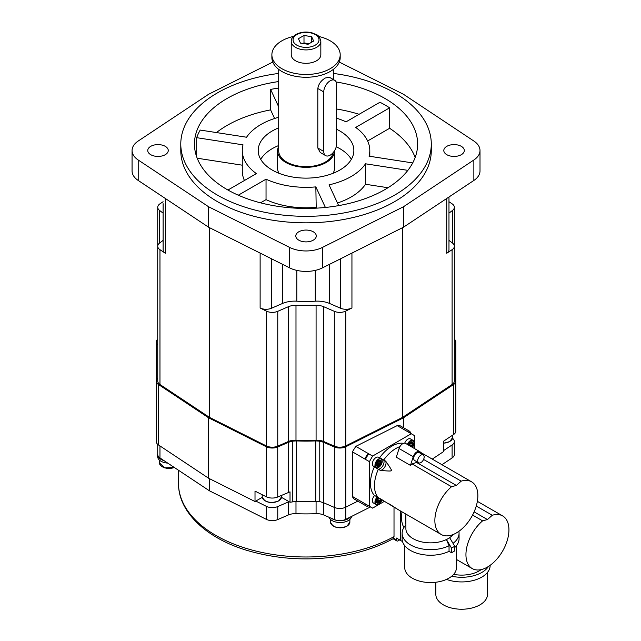 <?xml version="1.0" encoding="UTF-8"?>
<svg xmlns="http://www.w3.org/2000/svg" width="641" height="641" viewBox="0 0 641 641"><rect width="100%" height="100%" fill="white"/><g stroke="black" fill="none" stroke-linecap="round" stroke-linejoin="round"><path stroke-width="0.96" d="M163.102 203.694L163.102 249.806A9.11 5.256 0 0 0 165.338 253.259L165.338 198.47M163.102 240.367L159.569 243.075A9.11 5.256 0 0 0 157.734 246.24A9.11 5.256 0 0 0 159.962 249.686L165.338 253.259M163.102 201.731L159.962 203.814A9.11 5.256 0 0 0 157.734 207.267A9.11 5.256 0 0 0 159.569 210.432L163.102 213.141M157.734 207.267L157.734 381.05A9.11 5.256 0 0 0 159.962 384.496L209.415 417.339L266.303 445.896L266.303 311.085L260.126 307.984A9.11 5.256 0 0 0 271.584 308.217L282.393 303.514L282.393 264.244M266.303 311.085A9.11 5.256 0 0 0 277.761 311.318L288.298 306.735A11.386 6.57 180 0 1 295.99 305.428A136.637 78.891 0 0 0 316.085 305.428A11.386 6.57 180 0 1 323.769 306.735L334.306 311.318A9.11 5.256 0 0 0 345.763 311.085L351.941 307.984A9.11 5.256 0 0 1 340.483 308.217L329.674 303.514A20.496 11.834 0 0 0 315.268 301.19A91.094 52.594 0 0 1 296.807 301.19A20.496 11.834 0 0 0 282.393 303.514M266.303 445.896A9.11 5.256 0 0 0 277.761 446.128L288.298 441.537A11.386 6.57 0 0 1 295.99 440.231A136.637 78.891 0 0 0 316.085 440.231A11.386 6.57 0 0 1 323.769 441.537L334.306 446.128A9.11 5.256 0 0 0 345.763 445.896L402.652 417.339L452.105 384.496L452.105 249.686L446.737 253.259A9.11 5.256 0 0 0 448.972 249.806L448.972 196.987M448.972 213.141L452.506 210.432A9.11 5.256 0 0 0 454.341 207.267A9.11 5.256 0 0 0 452.105 203.814L448.972 201.731M452.105 249.686A9.11 5.256 0 0 0 454.341 246.24A9.11 5.256 0 0 0 452.506 243.075L448.972 240.367M272.786 62.065L208.613 94.267L138.208 141.028A25.047 14.463 0 0 0 132.062 150.515L132.062 170.971A25.047 14.463 0 0 0 138.208 180.458L208.613 227.218L289.604 267.866A25.047 14.463 0 0 0 322.471 267.866L403.461 227.218L473.859 180.458A25.047 14.463 0 0 0 480.005 170.971L480.005 150.515A25.047 14.463 0 0 0 473.859 141.028L403.461 94.267L339.289 62.065M403.461 227.218L403.461 206.763L473.859 160.002A25.047 14.463 0 0 0 480.005 150.515M208.613 227.218L208.613 206.763L289.604 247.41A25.047 14.463 0 0 0 322.471 247.41L403.461 206.763M132.062 150.515A25.047 14.463 0 0 0 138.208 160.002L208.613 206.763M278.707 73.435A125.251 72.313 0 0 0 180.786 144.009L180.786 150.515A125.251 72.313 0 0 0 217.467 201.651A125.251 72.313 0 0 0 353.968 217.323A125.251 72.313 0 0 0 431.289 150.515L431.289 144.009A125.251 72.313 0 0 0 394.6 92.873A125.251 72.313 0 0 0 333.36 73.435M306.037 241.889A10.248 5.913 0 0 0 316.285 235.976A10.248 5.913 0 0 0 306.037 230.063A10.248 5.913 0 0 0 295.789 235.976A10.248 5.913 0 0 0 306.037 241.889M464.308 150.515A10.248 5.913 0 0 0 454.06 144.602A10.248 5.913 0 0 0 443.812 150.515A10.248 5.913 0 0 0 454.06 156.428A10.248 5.913 0 0 0 464.308 150.515M147.759 150.515A10.248 5.913 0 0 0 158.006 156.428A10.248 5.913 0 0 0 168.254 150.515A10.248 5.913 0 0 0 158.006 144.602A10.248 5.913 0 0 0 147.759 150.515M180.786 144.009A125.251 72.313 0 0 0 217.467 195.144A125.251 72.313 0 0 0 353.968 210.817A125.251 72.313 0 0 0 431.289 144.009M336.156 81.976A111.59 64.429 180 0 1 389.624 101.326A111.59 64.429 0 0 1 417.628 144.009A111.59 64.429 0 0 1 415.392 156.837A111.59 64.429 180 0 1 294.868 208.109A111.59 64.429 180 0 1 194.447 144.009A111.59 64.429 180 0 1 278.707 81.543M415.152 157.486A111.59 64.429 0 0 0 389.624 128.288L389.624 107.832A111.59 64.429 0 0 0 379.961 102.256L346.036 121.846A63.763 36.817 0 0 0 336.629 118.216M359.104 114.298A111.59 64.429 0 0 0 336.629 109.01M278.707 88.049A111.59 64.429 0 0 0 270.606 89.419L270.606 109.875A111.59 64.429 0 0 0 216.434 132.567M278.707 117.255A63.763 36.817 0 0 0 246.569 137.23L200.216 130.059A111.59 64.429 0 0 0 196.683 137.679L196.683 156.837M369.801 156.292L369.801 150.515A63.763 36.817 0 0 1 369.04 156.18L412.7 162.934M407.868 170.354L365.506 163.8A63.763 36.817 0 0 1 329.041 184.848L338.68 205.617M325.388 207.452L315.845 186.892A63.763 36.817 0 0 1 266.039 179.184L238.292 195.201M227.94 190.024L256.376 173.607A63.763 36.817 0 0 1 242.274 150.515A63.763 36.817 0 0 1 243.027 144.85L196.683 137.679M278.707 106.871L270.606 89.419M389.624 107.832L355.699 127.423A63.763 36.817 0 0 1 369.801 150.515M336.629 129.298A47.827 27.611 180 0 1 339.85 130.988A47.827 27.611 180 0 1 353.856 150.515A47.827 27.611 180 0 1 324.338 176.027A47.827 27.611 180 0 1 272.217 170.041A47.827 27.611 180 0 1 258.211 150.515A47.827 27.611 180 0 1 278.707 127.855M387.989 187.733L365.506 184.255L365.506 163.8M365.506 184.255A63.763 36.817 180 0 1 337.47 202.997M316.221 208.165L315.845 186.892M315.845 207.347A63.763 36.817 180 0 1 266.039 199.639L260.518 202.828M266.039 199.639L266.039 179.184M242.274 165.186L197.196 158.215M244.445 180.498A63.763 36.817 180 0 1 242.274 170.971L242.274 150.515M274.604 118.481L270.606 109.875M389.624 128.288L367.63 140.988M260.727 159.345A47.827 27.611 180 0 1 278.707 145.523M336.245 146.773A47.827 27.611 180 0 1 339.85 148.656A47.827 27.611 180 0 1 351.348 159.345M333.096 173.278A28.468 16.434 0 0 0 334.506 168.182L334.506 150.883A28.468 16.434 0 0 0 334.498 150.763M334.506 150.883A28.468 16.434 0 0 1 326.165 162.51A28.468 16.434 180 0 1 295.14 166.067A28.468 16.434 180 0 1 277.569 150.883L277.569 168.182A28.468 16.434 0 0 0 278.979 173.278M157.734 378.19A9.11 5.256 0 0 0 156.252 381.066A9.11 5.256 0 0 0 158.487 384.512L208.613 417.804L266.279 446.745A9.11 5.256 0 0 0 277.737 446.977L288.682 442.218L292.304 441.16L296.334 440.912A137.775 79.548 0 0 0 315.741 440.912L319.771 441.16L323.393 442.218L334.338 446.977A9.11 5.256 0 0 0 345.795 446.745L403.461 417.804L453.588 384.512A9.11 5.256 0 0 0 455.823 381.066A9.11 5.256 0 0 0 454.341 378.19M157.734 339.185A9.11 5.256 0 0 0 156.252 342.054A9.11 5.256 0 0 0 157.734 344.93M454.341 344.93A9.11 5.256 0 0 0 455.823 342.054A9.11 5.256 0 0 0 454.341 339.185M452.105 384.496A9.11 5.256 0 0 0 454.341 381.05L454.341 246.24M454.341 342.07L454.341 207.267M156.252 342.054L156.252 441.497A9.11 5.256 0 0 0 158.487 444.95L208.613 478.242L255.014 501.526L255.815 501.062L266.303 506.326A9.11 5.256 0 0 0 277.761 506.558L288.298 501.975A11.386 6.57 180 0 1 289.027 501.679L290.02 502.256L296.334 501.342A137.775 79.548 0 0 0 315.741 501.342L319.771 501.591L323.393 502.648L334.338 507.408A9.11 5.256 0 0 0 345.795 507.175L357.838 501.134M432.258 459.108L443.796 451.448L443.796 441.04L453.588 434.534A9.11 5.256 0 0 0 455.823 431.081L455.823 381.066M455.823 402.484L455.823 342.054M281.519 497.352L289.027 501.679M255.815 501.062L262.241 497.352M443.796 450.455L452.105 444.926A9.11 5.256 0 0 0 454.341 441.481A9.11 5.256 0 0 0 452.578 438.372M208.613 478.242L208.613 417.804M290.02 502.256L290.02 491.847L277.737 496.999A9.11 5.256 0 0 1 266.279 496.767L255.014 491.11L255.014 501.526M288.682 492.232L288.682 442.218M292.304 501.591L292.304 441.16M296.334 501.342L296.334 440.912M315.741 501.342L315.741 440.912M319.771 501.591L319.771 441.16M323.393 502.648L323.393 442.218M403.461 427.699L403.461 417.804M410.464 433.284A4.551 2.628 120 0 0 409.519 431.201L399.607 425.48L397.172 425.616L355.819 446.368L352.374 451.817L352.374 496.438L353.383 498.562L366.315 506.029A4.551 2.628 120 0 0 368.599 505.805L365.378 503.946A4.551 2.628 120 0 0 366.315 506.029M409.519 431.201A4.551 2.628 120 0 0 407.243 431.425L411.274 433.749L372.621 456.063L369.4 461.64L369.4 506.27L372.621 508.129L384.528 501.254M355.819 446.368L368.599 453.74L365.378 459.317L369.4 461.64M372.621 456.063L368.599 453.74A4.551 2.628 120 0 0 365.378 459.317L352.374 451.817M414.487 448.564L414.487 435.608L411.274 433.749M352.374 496.438L369.4 506.27M374.312 466.928L378.334 469.252A30.399 17.555 120 0 0 378.334 497.64L374.312 495.317A30.399 17.555 -60 0 1 374.312 466.928A5.697 3.285 120 0 0 374.681 466.888M379.809 458.019A5.697 3.285 120 0 0 379.656 457.674A30.399 17.555 -60 0 1 403.51 443.34M404.711 443.155A5.12 2.957 -60 0 1 410.448 438.893L413.028 440.375A5.12 2.957 -60 0 1 414.086 442.723M377.188 496.975A5.12 2.957 -60 0 0 374.961 502.135A5.12 2.957 120 0 0 376.019 504.475L373.439 502.993A5.12 2.957 -60 0 1 372.381 500.645A5.12 2.957 -60 0 1 374.616 495.493M378.663 467.361A5.12 2.957 120 0 1 376.019 467.658C378.502 468.635 380.586 466.488 382.268 461.224L381.139 458.788A5.12 2.957 -60 0 0 377.196 460.158A5.12 2.957 -60 0 0 374.961 465.318A5.12 2.957 120 0 0 376.019 467.658L373.439 466.175A5.12 2.957 -60 0 1 372.381 463.828A5.12 2.957 -60 0 1 374.616 458.668A5.12 2.957 -60 0 1 378.567 457.297L381.139 458.788A5.12 2.957 -60 0 1 382.204 461.135M379.656 457.674L383.679 459.998A30.399 17.555 120 0 1 399.968 446.569A30.399 17.555 120 0 0 383.679 459.998A5.697 3.285 -60 0 1 382.877 465.703A5.697 3.285 -60 0 1 378.334 469.252A5.697 3.285 120 0 0 382.877 465.703A5.697 3.285 120 0 0 383.679 459.998L385.666 461.135C390.481 467.914 392.292 471.015 391.098 470.438C392.292 471.199 388.694 471.191 380.313 470.398L378.334 469.252A30.399 17.555 120 0 0 374.472 485.678A30.399 17.555 120 0 0 378.334 497.64L398.309 509.715L389.319 503.978M378.663 504.179A5.12 2.957 120 0 1 376.019 504.475L377.982 504.563L379.408 503.738L382.004 499.756L383.975 500.893M408.413 445.054A3.429 1.979 -60 0 1 411.129 441.881A3.429 1.979 -60 0 1 413.052 443.508A3.429 1.979 -60 0 1 411.61 446.897M408.822 445.287A2.676 1.546 -60 0 1 409.535 443.748L409.695 443.308A2.676 1.546 -60 0 1 411.29 442.386L411.578 442.41A2.676 1.546 -60 0 1 411.834 442.514A2.676 1.546 -60 0 1 411.899 442.554M409.046 445.415A1.138 0.657 -60 0 0 409.511 444.045L409.535 443.748M412.516 443.628A2.676 1.546 -60 0 0 411.963 442.586A2.676 1.546 -60 0 0 411.714 442.49L411.738 442.755A1.138 0.657 -60 0 0 411.947 443.54A1.138 0.657 -60 0 0 412.315 443.572L412.403 443.564M412.315 444.293A1.138 0.657 -60 0 0 411.738 445.775L411.714 446.072A2.676 1.546 -60 0 0 412.516 444.013L410.625 443.316M411.202 446.665A2.676 1.546 -60 0 0 411.426 446.432L411.202 446.448A1.138 0.657 -60 0 1 411.202 446.448L409.383 445.399L410.496 443.243M410.793 446.424A1.138 0.657 -60 0 1 411.193 446.44L409.383 445.399M411.426 442.466A2.676 1.546 -60 0 0 409.823 443.388L410.048 443.372A1.138 0.657 -60 0 1 410.048 443.372L410.048 443.364A1.138 0.657 -60 0 0 411.202 442.707L411.714 442.49M412.516 444.013L412.379 443.548M408.686 445.207A2.676 1.546 -60 0 1 409.407 443.668M381.131 499.251A3.429 1.979 -60 0 1 378.527 503.049A3.429 1.979 -60 0 1 376.315 501.534A3.429 1.979 -60 0 1 378.31 497.624M376.852 501.414A2.676 1.546 -60 0 0 377.405 502.456A2.676 1.546 -60 0 0 377.653 502.552L377.629 502.288A1.138 0.657 -60 0 0 377.421 501.502A1.138 0.657 -60 0 0 377.052 501.47L376.724 500.958A2.676 1.546 -60 0 1 377.525 498.89L377.805 498.538A2.676 1.546 -60 0 1 378.671 497.833M377.653 498.97A2.676 1.546 -60 0 0 376.852 501.03L377.052 500.749A1.138 0.657 -60 0 0 377.629 499.267L377.525 498.89M380.361 498.81A1.138 0.657 -60 0 1 380.065 498.77A1.138 0.657 -60 0 1 379.873 498.53M380.434 499.515A1.138 0.657 -60 0 0 379.857 500.998L379.825 501.294A2.676 1.546 -60 0 0 380.626 499.235L378.743 498.538M377.261 500.525L379.312 501.671A1.138 0.657 -60 0 0 378.166 502.336L377.942 502.576A2.676 1.546 -60 0 0 379.544 501.655L379.32 501.671A1.138 0.657 -60 0 1 379.32 501.671L377.493 500.621L378.607 498.466M378.807 497.913A2.676 1.546 -60 0 0 377.942 498.61L378.158 498.594A1.138 0.657 -60 0 0 378.174 498.602L378.158 498.594M379.184 498.129A1.138 0.657 -60 0 1 378.174 498.602M380.626 499.235L380.498 498.778M377.942 502.576L377.525 502.472M376.724 501.334A2.676 1.546 120 0 0 377.269 502.376A2.676 1.546 120 0 0 377.341 502.408M376.315 464.717A3.429 1.979 -60 0 1 378.743 460.518A3.429 1.979 -60 0 1 381.163 461.921A3.429 1.979 -60 0 1 378.743 466.119A3.429 1.979 -60 0 1 376.315 464.717M376.852 464.597A2.676 1.546 -60 0 0 377.405 465.638A2.676 1.546 -60 0 0 377.653 465.735L377.629 465.47A1.138 0.657 -60 0 0 377.421 464.685A1.138 0.657 -60 0 0 377.052 464.653L376.724 464.14A2.676 1.546 -60 0 1 377.525 462.073L377.805 461.72A2.676 1.546 -60 0 1 379.408 460.799L379.696 460.823A2.676 1.546 -60 0 1 379.945 460.919A2.676 1.546 -60 0 1 380.009 460.959M377.653 462.153A2.676 1.546 -60 0 0 376.852 464.212L377.052 463.932A1.138 0.657 -60 0 0 377.629 462.449L377.525 462.073M380.626 462.033A2.676 1.546 -60 0 0 380.081 460.999A2.676 1.546 -60 0 0 379.825 460.895L379.857 461.159A1.138 0.657 -60 0 0 380.065 461.953A1.138 0.657 -60 0 0 380.434 461.977L380.434 462.698L378.743 461.728M380.626 462.417A2.676 1.546 -60 0 1 379.825 464.477L379.32 464.853A1.138 0.657 -60 0 1 379.32 464.853L377.493 463.804L378.607 461.648M380.434 462.698A1.138 0.657 -60 0 0 379.857 464.18L379.825 464.477M379.544 464.837A2.676 1.546 -60 0 1 377.942 465.759L377.525 465.654M377.261 463.707L379.312 464.853A1.138 0.657 -60 0 0 378.166 465.518L377.942 465.759M378.174 461.784A1.138 0.657 -60 0 0 379.32 461.111L379.544 460.871A2.676 1.546 -60 0 0 377.942 461.792L378.158 461.776A1.138 0.657 -60 0 0 378.174 461.784L378.158 461.776M376.724 464.517A2.676 1.546 120 0 0 377.269 465.558A2.676 1.546 120 0 0 377.341 465.59M157.734 444.373L157.734 454.493A9.11 5.256 0 0 0 159.962 457.946L209.415 490.79L209.415 478.643M209.415 490.79L266.303 519.338A9.11 5.256 0 0 0 277.761 519.571L288.298 514.987A11.386 6.57 180 0 1 295.99 513.681A136.637 78.891 0 0 0 316.085 513.681A11.386 6.57 180 0 1 323.769 514.987L331.525 518.361A11.386 6.57 180 0 0 332.142 518.745A11.386 6.57 180 0 0 338.16 520.564A11.386 6.57 180 0 0 350.387 517.023L370.522 506.919M441.937 464.701L452.105 457.946A9.11 5.256 0 0 0 454.341 454.493L454.341 441.481M396.459 538.063L399.672 539.922L398.069 540.852A2.276 1.314 120 0 1 396.923 540.972A2.276 1.314 120 0 1 396.459 539.922L396.459 538.063L402.532 541.573M394.015 507.151L394.015 536.653L393.205 538.664C380.033 545.892 364.969 551.252 348.007 554.737C313.04 561.508 279.147 559.994 246.328 550.194C205.889 537.895 178.23 511.814 178.502 483.354A127.527 73.627 180 0 0 255.815 551.036A127.527 73.627 180 0 0 394.015 536.653M400.481 510.973L400.481 540.387M403.926 527.479A30.399 17.555 -60 0 1 402.027 511.863M331.525 518.361L334.306 519.571A9.11 5.256 0 0 0 338.16 520.548A9.11 5.256 0 0 0 345.763 519.338L350.387 517.023M351.548 516.438A11.386 6.57 180 0 1 344.161 522.119A11.386 6.57 180 0 1 332.142 520.604A11.386 6.57 180 0 1 329.033 517.279M405.881 515.268A30.399 17.555 120 0 0 405.881 523.945A30.399 17.555 120 0 1 405.553 519.795A30.399 17.555 120 0 1 405.881 515.268M167.75 463.114A11.386 6.57 180 0 1 160.995 461.232A11.386 6.57 180 0 1 157.662 456.584L157.662 454.725A11.386 6.57 180 0 1 157.734 453.996M163.984 460.615A11.386 6.57 180 0 1 160.995 459.373A11.386 6.57 180 0 1 157.662 454.725M209.415 417.339L209.415 227.619M402.652 417.339L402.652 227.619M278.707 69.38L278.707 150.883A27.331 15.777 180 0 0 295.581 165.466A27.331 15.777 180 0 0 325.364 162.045A27.331 15.777 0 0 0 333.208 152.55M334.746 80.333L329.37 77.232L325.364 77.994C321.093 80.502 318.577 84.003 317.816 88.514L323.753 91.943L323.753 151.444A9.11 5.256 120 0 0 325.636 155.611A9.11 5.256 120 0 0 332.655 153.175A9.11 5.256 120 0 0 336.629 144.009L336.629 84.508A9.11 5.256 120 0 0 334.746 80.333A9.11 5.256 120 0 0 327.727 82.777A9.11 5.256 120 0 0 323.753 91.943M317.816 88.514L317.816 148.015L320.26 152.51L325.636 155.611M277.569 150.883A28.468 16.434 180 0 1 278.707 146.284M316.502 60.799A14.799 8.549 180 0 1 300.373 62.65A14.799 8.549 180 0 1 291.23 54.757L291.23 41.369A14.799 8.549 180 0 0 300.373 49.261A14.799 8.549 180 0 0 316.502 47.41A14.799 8.549 0 0 0 320.837 41.369L320.837 54.757A14.799 8.549 180 0 1 316.502 60.799M318.665 36.433A34.157 19.719 180 0 1 330.187 40.808A34.157 19.719 180 0 1 340.195 54.757A34.157 19.719 180 0 1 319.106 72.978A34.157 19.719 180 0 1 281.88 68.699A34.157 19.719 180 0 1 271.88 54.757A34.157 19.719 180 0 1 293.41 36.433M340.195 54.757L340.195 57.546A34.157 19.719 180 0 1 319.106 75.766A34.157 19.719 180 0 1 281.88 71.488A34.157 19.719 180 0 1 271.88 57.546L271.88 54.757M308.081 44.277L300.461 43.099L298.418 38.7L303.994 35.479L311.614 36.657L313.657 41.056L308.081 44.277M303.994 35.479L303.994 42.915L309.074 43.7M303.001 43.492L303.994 42.915M311.614 36.657L311.614 42.234M421.217 453.756L420.568 452.49A5.697 3.285 120 0 0 419.751 451.601L405.585 443.42A5.697 3.285 120 0 0 399.071 448.54L396.29 457.201L410.464 465.39A30.399 17.555 120 0 1 412.075 463.948L451.528 486.727A30.399 17.555 120 0 0 434.862 520.54A30.399 17.555 120 0 0 441.16 534.458A30.399 17.555 120 0 0 464.589 526.309A30.399 17.555 120 0 0 477.857 495.717A30.399 17.555 120 0 0 471.56 481.8A30.399 17.555 120 0 0 461.191 481.151L423.581 459.437M441.16 534.458L398.382 509.763M405.881 525.051L405.416 525.564A28.468 16.434 180 0 0 402.123 533.232A28.468 16.434 180 0 0 418.653 548.151A28.468 16.434 180 0 0 449.045 545.747L449.045 551.324L451.528 552.758L454.749 550.891L454.749 546.244L449.678 537.743L448.067 538.672A24.711 14.262 180 0 1 421.137 541.765A24.711 14.262 180 0 1 405.881 528.585L405.881 514.09M451.528 552.758L451.528 548.103L446.457 539.602L448.067 538.672A24.711 14.262 0 0 0 453.011 534.578M453.019 543.352A28.468 16.434 0 0 0 459.06 533.232A28.468 16.434 0 0 0 458.868 531.333M449.045 551.324A28.468 16.434 180 0 1 418.653 553.728A28.468 16.434 180 0 1 402.123 538.809L402.123 533.232M459.06 533.232L459.06 538.809A28.468 16.434 180 0 1 454.749 547.502M456.44 545.691L456.44 567.63A25.848 14.919 0 0 1 448.868 578.182A25.848 14.919 180 0 1 420.704 581.419A25.848 14.919 180 0 1 404.743 567.63L404.743 545.691M449.045 545.747L446.457 539.602M454.749 546.244L451.528 548.103M421.578 452.947L420.48 452.322M412.075 463.948L417.507 462.137M419.751 451.601A5.697 3.285 120 0 0 413.237 456.721L410.464 465.39M423.212 454.91L419.182 452.586A4.551 2.628 120 0 0 415.672 453.804A4.551 2.628 120 0 0 413.685 458.387A4.551 2.628 120 0 0 414.631 460.47L418.653 462.802A4.551 2.628 120 0 0 422.163 461.576A4.551 2.628 120 0 0 424.15 456.993A4.551 2.628 120 0 0 423.212 454.91A4.551 2.628 120 0 0 419.703 456.128A4.551 2.628 120 0 0 417.708 460.711A4.551 2.628 120 0 0 418.653 462.802M416.906 462.666L456.36 485.445L461.191 481.151M451.528 486.727L456.36 485.445M385.666 461.135A5.697 3.285 -60 0 1 384.856 466.848A5.697 3.285 -60 0 1 380.313 470.398M472.577 515.06L482.609 520.853A30.399 17.555 120 0 0 465.943 554.657A30.399 17.555 120 0 0 472.233 568.575A30.399 17.555 120 0 0 495.661 560.434A30.399 17.555 120 0 0 508.938 529.835A30.399 17.555 120 0 0 502.64 515.917A30.399 17.555 120 0 0 492.272 515.268L476.255 506.029M481.159 569.617A24.711 14.262 0 0 1 479.148 570.931A24.711 14.262 180 0 1 453.676 574.344M488.41 566.484A28.468 16.434 0 0 1 481.8 572.469A28.468 16.434 180 0 1 451.705 576.235M490.141 565.314L490.141 565.49A28.468 16.434 0 0 1 481.8 577.116A28.468 16.434 180 0 1 446.497 579.4M487.521 572.381L487.521 594.311A25.848 14.919 0 0 1 479.949 604.864A25.848 14.919 180 0 1 451.785 608.101A25.848 14.919 180 0 1 435.824 594.311L435.824 582.244M474.116 511.871L487.44 519.563L492.272 515.268M482.609 520.853L487.44 519.563M473.859 180.458L473.859 160.002M322.471 267.866L322.471 247.41M289.604 267.866L289.604 247.41M138.208 180.458L138.208 160.002M158.487 444.95L158.487 384.512M266.279 496.767L266.279 446.745M277.737 496.999L277.737 446.977M334.306 519.571L334.338 446.977M345.763 519.338L345.795 446.745M453.588 434.534L453.588 384.512M443.796 443.003A9.679 5.585 180 0 0 449.87 441.385A9.679 5.585 0 0 0 452.706 437.434L452.706 435.119M449.549 441.569A9.222 5.328 180 0 1 443.796 443.115M397.172 425.616L407.243 431.425M407.364 444.445A5.12 2.957 -60 0 1 413.028 440.375L414.158 442.819L412.419 447.362M412.379 447.346A4.896 2.828 120 0 0 414.086 442.907A4.896 2.828 -60 0 0 411.538 440.527A4.896 2.828 -60 0 0 407.644 444.606M411.738 445.775L409.92 444.726M377.477 497.144A4.896 2.828 -60 0 0 375.281 502.135A4.896 2.828 120 0 0 378.094 504.435A4.896 2.828 120 0 0 381.964 499.732M378.166 502.336L377.653 502.039M379.857 500.998L378.038 499.948M375.281 465.318A4.896 2.828 120 0 0 378.743 467.313A4.896 2.828 120 0 0 382.204 461.32A4.896 2.828 -60 0 0 378.743 459.317A4.896 2.828 -60 0 0 375.281 465.318M378.166 465.518L377.653 465.222M379.857 464.18L378.038 463.131M262.201 494.724L262.201 496.807A9.679 5.585 180 0 0 268.178 501.967A9.679 5.585 180 0 0 278.723 500.757A9.679 5.585 0 0 0 281.559 496.807L281.559 495.333M278.402 500.942A9.222 5.328 180 0 1 265.206 500.845M159.962 457.946L159.962 445.928M266.303 519.338L266.303 506.326M277.761 519.571L277.761 506.558M393.582 538.264L396.459 539.922M452.105 457.946L452.105 444.926M330.516 519.418L330.516 522.095A9.679 5.585 180 0 0 336.485 527.255A9.679 5.585 180 0 0 347.037 526.045A9.679 5.585 0 0 0 349.866 522.095L349.866 519.418M346.709 526.229A9.222 5.328 180 0 1 333.512 526.141M323.769 514.987L323.769 502.816M316.085 513.681L316.085 501.358M295.99 513.681L295.99 501.358M288.298 514.987L288.298 501.975M174.248 467.433A9.679 5.585 180 0 1 164.392 467.626A9.679 5.585 180 0 1 159.369 462.722L159.369 460.046M174.304 467.473A9.222 5.328 180 0 1 162.365 466.768M159.962 384.496L159.962 249.686M159.569 243.075L159.569 210.432M260.126 307.984L260.126 253.067M271.584 308.217L271.584 258.82M296.807 301.19L296.807 270.39M315.268 301.19L315.268 270.39M329.674 303.514L329.674 264.244M340.483 308.217L340.483 258.82M351.941 307.984L351.941 253.067M345.763 445.896L345.763 311.085M334.306 446.128L334.306 311.318M323.769 441.537L323.769 306.735M316.085 440.231L316.085 305.428M295.99 440.231L295.99 305.428M288.298 441.537L288.298 306.735M277.761 446.128L277.761 311.318M446.737 253.259L446.737 198.47M452.506 243.075L452.506 210.432M317.816 148.015L323.753 151.444M315.212 45.174A12.98 7.492 0 0 0 315.212 34.582A12.98 7.492 0 0 0 296.855 34.582A12.98 7.492 180 0 0 296.855 45.174A12.98 7.492 180 0 0 315.212 45.174M399.071 448.54L413.237 456.721M443.796 443.195L449.774 441.593L452.706 437.434M411.947 443.54L411.001 442.995M377.421 501.502L376.692 501.078M380.065 498.77L379.111 498.217M377.421 464.685L376.692 464.26M380.065 461.953L379.111 461.4M262.201 496.807C264.645 502.448 270.125 503.834 278.635 500.966L281.559 496.807M178.502 470.262L178.502 483.354M393.069 538.744L396.923 540.972M330.516 522.095C332.959 527.735 338.432 529.121 346.941 526.253L349.866 522.095M159.369 462.722L164.465 467.826L174.416 467.545M333.36 79.54L333.36 69.38M320.837 41.369C318.938 33.661 316.277 35.103 312.095 32.843C306.182 31.401 300.797 31.954 295.95 34.486C292.649 36.673 291.078 38.965 291.23 41.369M421.49 452.891L471.56 481.8M456.44 559.457L472.233 568.575M477.353 501.326L502.64 515.917"/></g></svg>
